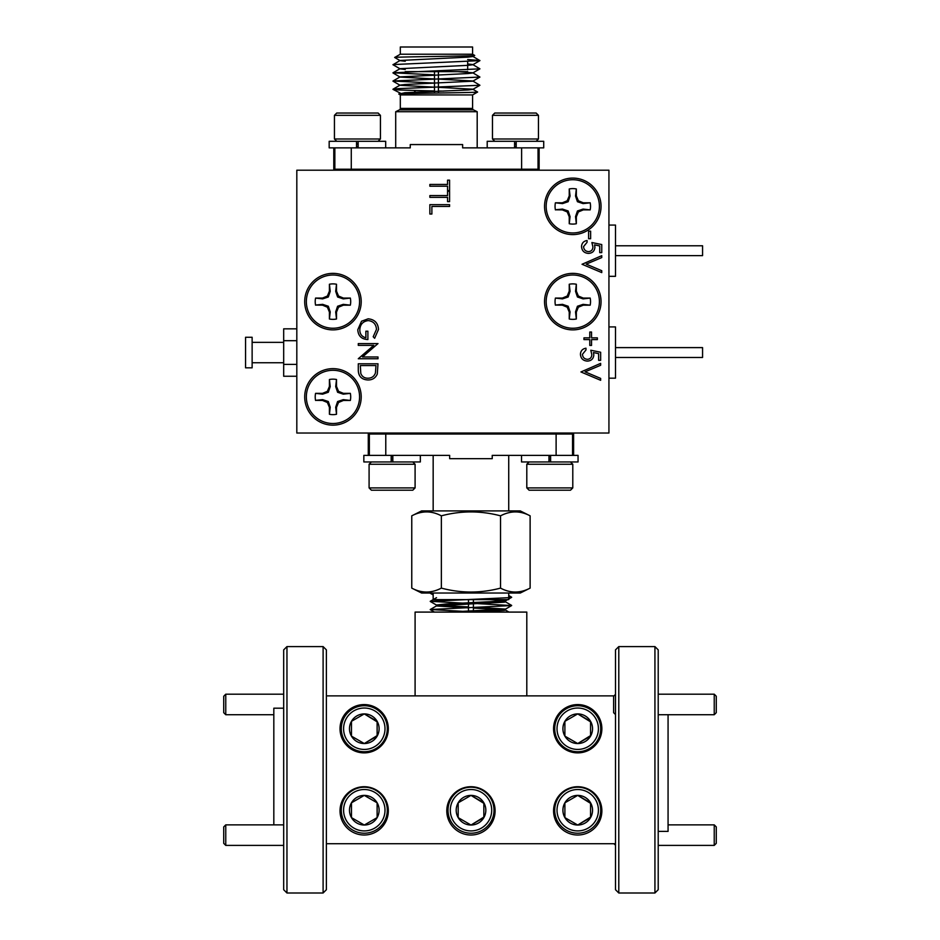 <?xml version="1.0" encoding="UTF-8"?>
<svg xmlns="http://www.w3.org/2000/svg" width="940" height="940" viewBox="0 0 940 940"><rect width="100%" height="100%" fill="white"/><g stroke="black" fill="none" stroke-linecap="round" stroke-linejoin="round"><path stroke-width="1.41" d="M654.933 893L658.212 889.71L654.933 893L654.933 646.591L658.212 649.881L654.933 646.591L618.79 646.591L615.5 649.881L618.79 646.591L618.79 893L654.933 893L618.79 893L615.5 889.71L618.79 893M273.822 708.196L283.68 708.196L273.822 708.196L273.822 824.874M668.07 831.395L658.212 831.395L668.07 831.395L668.07 714.729M283.68 889.71L286.959 893L323.102 893L286.959 893L283.68 889.71L283.68 649.881L286.959 646.591L323.102 646.591L286.959 646.591L283.68 649.881M323.102 893L326.38 889.71L323.102 893L323.102 646.591L326.38 649.881L323.102 646.591M415.092 695.87L415.092 612.093L526.799 612.093L526.799 695.87L415.092 695.87M364.168 704.577A24.146 24.146 0 0 0 340.022 728.723A24.146 24.146 0 0 0 364.168 752.881A24.146 24.146 0 0 0 388.314 728.723A24.146 24.146 0 0 0 364.168 704.577M577.724 704.577A24.146 24.146 0 0 0 553.578 728.723A24.146 24.146 0 0 0 577.724 752.881A24.146 24.146 0 0 0 601.87 728.723A24.146 24.146 0 0 0 577.724 704.577M577.724 786.721A24.146 24.146 0 0 0 553.578 810.868A24.146 24.146 0 0 0 577.724 835.014A24.146 24.146 0 0 0 601.87 810.868A24.146 24.146 0 0 0 577.724 786.721M470.94 786.721A24.146 24.146 0 0 0 446.794 810.868A24.146 24.146 0 0 0 470.94 835.014A24.146 24.146 0 0 0 495.098 810.868A24.146 24.146 0 0 0 470.94 786.721M364.168 786.721A24.146 24.146 0 0 0 340.022 810.868A24.146 24.146 0 0 0 364.168 835.014A24.146 24.146 0 0 0 388.314 810.868A24.146 24.146 0 0 0 364.168 786.721M654.933 646.591L618.79 646.591M286.959 646.591L286.959 893M615.5 889.71L615.5 649.881M326.38 649.881L326.38 889.71M326.38 695.87L613.985 695.87M326.38 843.721L615.5 843.721M658.212 649.881L658.212 889.71M225.764 714.729L223.72 712.673L223.72 696.246L225.764 694.19L225.764 714.729L273.822 714.729M615.5 714.565L613.62 712.673L613.62 696.246L615.5 694.355M716.28 696.246L716.28 712.673L714.236 714.729L714.236 694.19L716.28 696.246M658.212 714.729L714.236 714.729M658.212 694.19L714.236 694.19M225.764 845.401L223.72 843.345L223.72 826.918L225.764 824.874L225.764 845.401L283.68 845.401M714.236 824.874L716.28 826.918L716.28 843.345L714.236 845.401L714.236 824.874L668.07 824.874M557.02 728.723A20.704 20.704 0 0 0 577.724 749.427A20.704 20.704 0 0 0 598.416 728.723A20.704 20.704 0 0 0 577.724 708.032A20.704 20.704 0 0 0 557.02 728.723M600.719 728.723A22.995 22.995 0 0 1 577.724 751.73A22.995 22.995 0 0 1 554.718 728.723A22.995 22.995 0 0 1 577.724 705.729A22.995 22.995 0 0 1 600.719 728.723M562.907 728.723A14.817 14.817 0 0 0 590.555 736.138A14.817 14.817 0 0 0 577.724 713.907A14.817 14.817 0 0 0 562.907 728.723M564.893 728.723L564.893 736.138L577.724 743.552L590.555 736.138L590.555 721.321L577.724 713.907L564.893 721.321L564.893 728.723M590.555 721.85L577.724 713.907L564.893 721.321L564.893 736.138L577.724 743.552M578.182 743.282L590.555 735.609M557.02 810.221A20.704 20.704 0 0 0 577.724 830.913A20.704 20.704 0 0 0 598.416 810.221A20.704 20.704 0 0 0 577.724 789.518A20.704 20.704 0 0 0 557.02 810.221M600.719 810.221A22.995 22.995 0 0 1 577.724 833.216A22.995 22.995 0 0 1 554.718 810.221A22.995 22.995 0 0 1 577.724 787.215A22.995 22.995 0 0 1 600.719 810.221M562.907 810.221A14.817 14.817 0 0 0 590.555 817.624A14.817 14.817 0 0 0 577.724 795.393A14.817 14.817 0 0 0 562.907 810.221M564.893 810.221L564.893 817.624L577.724 825.038L590.555 817.624L590.555 802.807L577.724 795.393L564.893 802.807L564.893 810.221M590.555 803.336L577.724 795.393L564.893 802.807L564.893 817.624L577.724 825.038M578.182 824.768L590.555 817.095M450.307 810.221A20.704 20.704 0 0 0 471.011 830.913A20.704 20.704 0 0 0 491.702 810.221A20.704 20.704 0 0 0 471.011 789.518A20.704 20.704 0 0 0 450.307 810.221M494.005 810.221A22.995 22.995 0 0 1 471.011 833.216A22.995 22.995 0 0 1 448.016 810.221A22.995 22.995 0 0 1 471.011 787.215A22.995 22.995 0 0 1 494.005 810.221M456.194 810.221A14.817 14.817 0 0 0 483.841 817.624A14.817 14.817 0 0 0 471.011 795.393A14.817 14.817 0 0 0 456.194 810.221M458.18 810.221L458.18 817.624L471.011 825.038L483.841 817.624L483.841 802.807L471.011 795.393L458.18 802.807L458.18 810.221M483.841 803.336L471.011 795.393L458.18 802.807L458.18 817.624L471.011 825.038M471.469 824.768L483.841 817.095M343.594 728.723A20.704 20.704 0 0 0 364.297 749.427A20.704 20.704 0 0 0 385.001 728.723A20.704 20.704 0 0 0 364.297 708.032A20.704 20.704 0 0 0 343.594 728.723M387.292 728.723A22.995 22.995 0 0 1 364.297 751.73A22.995 22.995 0 0 1 341.302 728.723A22.995 22.995 0 0 1 364.297 705.729A22.995 22.995 0 0 1 387.292 728.723M349.48 728.723A14.817 14.817 0 0 0 377.128 736.138A14.817 14.817 0 0 0 364.297 713.907A14.817 14.817 0 0 0 349.48 728.723M351.466 728.723L351.466 736.138L364.297 743.552L377.128 736.138L377.128 721.321L364.297 713.907L351.466 721.321L351.466 728.723M377.128 721.85L364.297 713.907L351.466 721.321L351.466 736.138L364.297 743.552L377.128 735.609M343.594 810.221A20.704 20.704 0 0 0 364.297 830.913A20.704 20.704 0 0 0 385.001 810.221A20.704 20.704 0 0 0 364.297 789.518A20.704 20.704 0 0 0 343.594 810.221M387.292 810.221A22.995 22.995 0 0 1 364.297 833.216A22.995 22.995 0 0 1 341.302 810.221A22.995 22.995 0 0 1 364.297 787.215A22.995 22.995 0 0 1 387.292 810.221M349.48 810.221A14.817 14.817 0 0 0 377.128 817.624A14.817 14.817 0 0 0 364.297 795.393A14.817 14.817 0 0 0 349.48 810.221M351.466 810.221L351.466 817.624L364.297 825.038L377.128 817.624L377.128 802.807L364.297 795.393L351.466 802.807L351.466 810.221M376.67 802.537L364.297 795.393L351.466 802.807L351.466 817.624L364.297 825.038M364.755 824.768L377.128 817.624L377.128 802.807M471.481 612.093L504.263 610.413L505.438 610.084L505.438 609.096L448.063 612.093M502.994 609.578L473.407 608.11M477.884 607.299L505.438 609.096M470.94 603.903L504.263 602.199L505.438 601.87L505.438 600.883L446.547 603.95L436.442 604.996L436.442 605.983L470.94 603.903M490.281 599.614L505.438 600.883M468.484 607.91L436.442 605.983M438.886 605.466L468.484 606.923M468.484 599.697L466.029 599.614M484.864 612.093L477.943 611.858M464.007 611.4L430.25 609.519L511.642 605.56L477.943 603.644M464.007 603.186L430.25 601.306L510.314 597.605L511.63 597.194L508.728 596.747M433.164 593.645L430.25 593.093M252.132 367.822L252.132 337.272L245.563 337.272L245.563 367.822L252.132 367.822M283.68 342.36L252.132 342.36M283.68 362.734L252.132 362.734M296.817 376.259L283.68 376.259L283.68 328.836L296.817 328.836M296.817 340.691L283.68 340.691M296.817 364.403L283.68 364.403M608.932 378.174L615.5 378.174L615.5 326.92L608.932 326.92M615.5 357.47L702.568 357.47L702.568 347.612L615.5 347.612M608.932 225.071L615.5 225.071L615.5 276.325L608.932 276.325M615.5 245.775L702.568 245.775L702.568 255.621L615.5 255.621M601.048 206.342A28.259 28.259 0 0 0 572.789 178.095A28.259 28.259 0 0 0 544.542 206.342A28.259 28.259 0 0 0 572.789 234.601A28.259 28.259 0 0 0 601.048 206.342M601.048 301.623A28.259 28.259 0 0 0 572.789 273.364A28.259 28.259 0 0 0 544.542 301.623A28.259 28.259 0 0 0 572.789 329.881A28.259 28.259 0 0 0 601.048 301.623M361.207 301.623A28.259 28.259 0 0 0 332.96 273.364A28.259 28.259 0 0 0 304.701 301.623A28.259 28.259 0 0 0 332.96 329.881A28.259 28.259 0 0 0 361.207 301.623M361.207 396.903A28.259 28.259 0 0 0 332.96 368.645A28.259 28.259 0 0 0 304.701 396.903A28.259 28.259 0 0 0 332.96 425.15A28.259 28.259 0 0 0 361.207 396.903M373.768 345.356L358.281 345.356L358.281 343.582L377.998 343.582L362.488 356.977L377.998 356.977L377.998 358.751L358.281 358.751L373.768 345.356M368.151 318.813C374.578 319.436 378.033 322.961 378.503 329.423L374.637 338.282L373.192 336.755L376.482 329.364C376.094 324.147 373.345 321.221 368.233 320.587C362.899 321.339 360.09 324.453 359.809 329.928C359.867 334.123 361.888 336.743 365.872 337.765L365.872 331.197L367.893 331.197L367.893 339.54C361.583 339.27 358.211 336.015 357.776 329.776L361.512 321.233L368.151 318.813M580.932 371.958L600.648 363.369L600.648 365.261L585.115 371.84L600.648 378.409L600.648 380.301L580.932 371.958M590.79 350.232L600.648 352.253L600.648 360.337L598.627 360.337L598.627 353.628L593.434 352.571L593.822 354.897C593.469 358.798 591.319 360.866 587.371 361.101C583.07 360.784 580.755 358.493 580.427 354.215C580.697 350.785 582.553 348.787 585.984 348.211L585.984 349.974L582.447 354.321C582.718 357.388 584.386 359.056 587.453 359.327C590.273 359.045 591.718 357.459 591.801 354.568L590.79 350.232M589.779 332.031L591.542 332.031L591.542 337.848L597.358 337.848L597.358 339.61L591.542 339.61L591.542 345.427L589.779 345.427L589.779 339.61L583.963 339.61L583.963 337.848L589.779 337.848L589.779 332.031M582.036 264.269L601.753 255.668L601.753 257.572L586.219 264.14L601.753 270.708L601.753 272.6L582.036 264.269M591.894 242.532L601.753 244.553L601.753 252.637L599.732 252.637L599.732 245.939L594.538 244.87L594.926 247.197C594.573 251.109 592.423 253.177 588.475 253.4C584.175 253.083 581.86 250.792 581.531 246.527C581.801 243.096 583.658 241.087 587.089 240.511L587.089 242.273L583.552 246.621C583.834 249.688 585.491 251.356 588.558 251.626C591.378 251.344 592.835 249.77 592.905 246.879L591.894 242.532M588.605 238.737L588.605 231.158L590.626 231.158L590.626 238.737L588.605 238.737M608.932 170.199L296.817 170.199L296.817 433.035L608.932 433.035L608.932 170.199M367.893 379.971C361.548 379.607 358.352 376.247 358.281 369.913L358.281 363.804L377.998 363.804L377.293 374.038C375.483 378.033 372.357 380.019 367.893 379.971M429.862 184.451L447.558 184.451L447.558 180.163L449.579 180.163L449.579 190.526L447.558 190.526L447.558 186.226L429.862 186.226L429.862 184.451M429.862 195.579L447.558 195.579L447.558 191.278L449.579 191.278L449.579 201.642L447.558 201.642L447.558 197.341L429.862 197.341L429.862 195.579M429.862 214.026L429.862 204.673L449.579 204.673L449.579 206.447L431.883 206.447L431.883 214.026L429.862 214.026M375.977 365.566L360.314 365.566L360.807 373.474C362.076 376.635 364.438 378.209 367.893 378.209C371.629 378.186 374.132 376.458 375.424 373.015L375.977 365.566M329.411 414.281L330.222 407.196L328.319 401.533L322.655 399.629L315.558 400.346L322.49 400.452L327.379 402.473L329.411 407.361L329.411 414.281A17.742 17.742 0 0 0 336.508 414.281L336.508 407.361L338.529 402.473L343.417 400.452L350.338 400.452A17.742 17.742 0 0 0 350.338 393.355L343.417 393.355L338.529 391.322L336.508 386.434L336.508 379.513A17.742 17.742 0 0 0 329.411 379.513L329.411 386.434L327.379 391.322L322.49 393.355L315.57 393.355A17.742 17.742 0 0 0 315.57 400.452M315.57 393.355L322.655 394.166L328.319 392.262L330.222 386.599L329.411 379.513M350.338 400.452L343.264 399.629L337.589 401.533L335.686 407.196L336.508 414.281M332.96 370.289A26.614 26.614 0 0 1 359.573 396.903A26.614 26.614 0 0 1 332.96 423.505A26.614 26.614 0 0 1 306.346 396.903A26.614 26.614 0 0 1 332.96 370.289M336.508 379.513L335.686 386.599L337.589 392.262L343.264 394.166L350.338 393.355M343.264 399.629L343.417 400.452M337.589 401.533L338.529 402.473M335.686 407.196L336.508 407.361M335.686 386.599L336.508 386.434M337.589 392.262L338.529 391.322M343.264 394.166L343.417 393.355M322.655 394.166L322.49 393.355M328.319 392.262L327.379 391.322M330.222 386.599L329.411 386.434M330.222 407.196L329.411 407.361M328.319 401.533L327.379 402.473M322.655 399.629L322.49 400.452M569.24 223.732L570.063 216.647L568.16 210.971L562.484 209.079L555.387 209.785L562.332 209.89L567.22 211.923L569.24 216.811L569.24 223.732A17.742 17.742 0 0 0 576.337 223.732L576.337 216.811L578.37 211.923L583.258 209.89L590.179 209.89A17.742 17.742 0 0 0 590.179 202.793L583.258 202.793L578.37 200.772L576.337 195.873L576.337 188.964A17.742 17.742 0 0 0 569.24 188.964L569.24 195.873L567.22 200.772L562.332 202.793L555.411 202.793A17.742 17.742 0 0 0 555.411 209.89M555.411 202.793L562.484 203.616L568.16 201.712L570.063 196.037L569.24 188.964M590.179 209.89L583.094 209.079L577.43 210.971L575.527 216.647L576.337 223.732M572.789 179.728A26.614 26.614 0 0 1 599.403 206.342A26.614 26.614 0 0 1 572.789 232.956A26.614 26.614 0 0 1 546.175 206.342A26.614 26.614 0 0 1 572.789 179.728M576.337 188.964L575.527 196.037L577.43 201.712L583.094 203.616L590.179 202.793M583.094 209.079L583.258 209.89M577.43 210.971L578.37 211.923M575.527 216.647L576.337 216.811M575.527 196.037L576.337 195.873M577.43 201.712L578.37 200.772M583.094 203.616L583.258 202.793M562.484 203.616L562.332 202.793M568.16 201.712L567.22 200.772M570.063 196.037L569.24 195.873M570.063 216.647L569.24 216.811M568.16 210.971L567.22 211.923M562.484 209.079L562.332 209.89M329.411 319.001L330.222 311.927L328.319 306.252L322.655 304.349L315.558 305.065L322.49 305.171L327.379 307.192L329.411 312.092L329.411 319.001A17.742 17.742 0 0 0 336.508 319.001L336.508 312.092L338.529 307.192L343.417 305.171L350.338 305.171A17.742 17.742 0 0 0 350.338 298.074L343.417 298.074L338.529 296.041L336.508 291.153L336.508 284.244A17.742 17.742 0 0 0 329.411 284.244L329.411 291.153L327.379 296.041L322.49 298.074L315.57 298.074A17.742 17.742 0 0 0 315.57 305.171M315.57 298.074L322.655 298.885L328.319 296.993L330.222 291.318L329.411 284.244M350.338 305.171L343.264 304.349L337.589 306.252L335.686 311.927L336.508 319.001M332.96 275.009A26.614 26.614 0 0 1 359.573 301.623A26.614 26.614 0 0 1 332.96 328.236A26.614 26.614 0 0 1 306.346 301.623A26.614 26.614 0 0 1 332.96 275.009M336.508 284.244L335.686 291.318L337.589 296.993L343.264 298.885L350.338 298.074M343.264 304.349L343.417 305.171M337.589 306.252L338.529 307.192M335.686 311.927L336.508 312.092M335.686 291.318L336.508 291.153M337.589 296.993L338.529 296.041M343.264 298.885L343.417 298.074M322.655 298.885L322.49 298.074M328.319 296.993L327.379 296.041M330.222 291.318L329.411 291.153M330.222 311.927L329.411 312.092M328.319 306.252L327.379 307.192M322.655 304.349L322.49 305.171M569.24 319.001L570.063 311.927L568.16 306.252L562.484 304.349L555.387 305.065L562.332 305.171L567.22 307.192L569.24 312.092L569.24 319.001A17.742 17.742 0 0 0 576.337 319.001L576.337 312.092L578.37 307.192L583.258 305.171L590.179 305.171A17.742 17.742 0 0 0 590.179 298.074L583.258 298.074L578.37 296.041L576.337 291.153L576.337 284.244A17.742 17.742 0 0 0 569.24 284.244L569.24 291.153L567.22 296.041L562.332 298.074L555.411 298.074A17.742 17.742 0 0 0 555.411 305.171M555.411 298.074L562.484 298.885L568.16 296.993L570.063 291.318L569.24 284.244M590.179 305.171L583.094 304.349L577.43 306.252L575.527 311.927L576.337 319.001M572.789 275.009A26.614 26.614 0 0 1 599.403 301.623A26.614 26.614 0 0 1 572.789 328.236A26.614 26.614 0 0 1 546.175 301.623A26.614 26.614 0 0 1 572.789 275.009M576.337 284.244L575.527 291.318L577.43 296.993L583.094 298.885L590.179 298.074M583.094 304.349L583.258 305.171M577.43 306.252L578.37 307.192M575.527 311.927L576.337 312.092M575.527 291.318L576.337 291.153M577.43 296.993L578.37 296.041M583.094 298.885L583.258 298.074M562.484 298.885L562.332 298.074M568.16 296.993L567.22 296.041M570.063 291.318L569.24 291.153M570.063 311.927L569.24 312.092M568.16 306.252L567.22 307.192M562.484 304.349L562.332 305.171M438.416 87.314L472.797 89.206L477.602 92.026L472.585 94.928L400.311 94.928L400.311 108.406A1.645 1.645 0 0 1 399.394 109.874L395.705 111.719L395.705 147.862M472.585 94.928L472.585 108.406A1.645 1.645 0 0 0 473.49 109.874L477.191 111.719L395.705 111.719M477.602 92.026C479.471 92.684 395.752 93.365 398.854 94.082L404.905 92.719L467.991 89.981L472.797 89.394L479.917 85.27L398.748 88.619L392.979 89.23L398.748 89.981L434.48 90.98M400.311 94.928L398.854 94.082M400.311 54.226L400.311 47L472.585 47L472.585 54.226L400.311 54.226L394.683 57.469C392.803 56.811 477.79 56.142 474.653 55.425L472.797 56.529L467.991 57.129L400.099 60.466L392.979 64.731L400.099 68.855L405.234 69.478M472.585 54.226L474.653 55.425M467.662 69.76L467.662 61.547M467.662 71.64L405.234 71.64L467.662 71.64M461.094 170.199L461.094 169.224M411.802 170.199L411.802 169.224M538.044 169.224L538.044 147.862L462.633 147.862L462.633 144.572L410.263 144.572L410.263 147.862L334.852 147.862L334.852 169.224L539.114 169.224L539.114 147.862M477.191 111.719L477.191 147.862M434.48 93.084L434.48 71.64L438.416 71.64L438.416 93.025M468.625 55.801L472.797 56.353L479.917 60.63L392.979 64.59M394.683 57.469L400.099 60.642L405.234 61.253M467.662 63.955L472.797 64.566L479.917 68.843L392.979 72.803L434.48 74.871M479.917 60.63L472.797 64.743L467.991 65.342L400.099 68.679L392.979 72.803M457.721 71.64L472.797 72.779L479.917 77.056L392.979 81.016L434.48 83.084M479.917 68.843L472.797 72.956L467.991 73.555L400.099 76.892L392.979 81.016M392.979 72.944L400.099 77.068L434.48 78.972M438.416 79.101L472.797 80.993L479.917 85.27M479.917 77.056L472.797 81.181L404.905 84.506L400.099 85.105L392.979 89.23M392.979 81.157L400.099 85.282L434.48 87.185M392.979 89.371L401.615 93.812M467.662 59.561L479.917 60.477M438.416 91.027L443.598 91.11M416.667 93.413L414.235 90.651M333.782 147.862L333.782 169.224L334.852 169.224M385.682 147.862L385.682 141.294L356.53 141.294L356.53 147.862L356.565 141.294L329.176 141.294L329.176 147.862L351.278 147.862L351.278 169.224M521.618 169.224L521.618 147.862L543.72 147.862L543.72 141.294L487.202 141.294L487.202 147.862M433.164 510.902L433.164 455.383M508.728 510.902L508.728 455.383M573.611 455.383L573.611 434.022L572.542 434.022L572.542 455.383L556.116 455.383L556.116 434.022L368.28 434.022L368.28 455.383M495.58 433.035L495.58 434.022M446.3 433.035L446.3 434.022M530.125 515.837C520.337 510.62 510.479 510.62 500.538 515.837C480.775 510.62 461.047 510.62 441.353 515.837C431.566 510.62 421.696 510.62 411.767 515.837L421.613 510.902L520.266 510.902L530.125 515.837L530.125 588.111L520.266 593.034L421.613 593.034L411.767 588.111C421.555 593.328 431.413 593.328 441.353 588.111C461.047 593.328 480.775 593.328 500.538 588.111C510.326 593.328 520.184 593.328 530.125 588.111M508.728 593.034L508.728 599.614L433.164 599.614L433.164 593.034M500.538 515.837L500.538 588.111M411.767 515.837L411.767 588.111M441.353 515.837L441.353 588.111M572.542 434.022L556.116 434.022M385.776 434.022L385.776 455.383L369.349 455.383L369.349 434.022M548.972 455.383L548.972 461.951L578.053 461.951L578.053 455.383L492.231 455.383L492.231 458.661L449.649 458.661L449.649 455.383L363.839 455.383L363.839 461.951L391.181 461.951L391.181 455.383M550.617 461.951L550.617 455.383L550.617 461.951M548.972 461.951L521.536 461.951L521.536 455.383M420.345 455.383L420.345 461.951L391.181 461.951L391.228 455.383M392.826 461.951L392.826 455.383M358.163 147.862L358.163 141.294M514.591 147.862L514.591 141.294L514.556 147.862M516.201 147.862L516.201 141.294M371.394 461.951L369.091 464.254L415.092 464.254L412.789 461.951M415.092 487.907L412.789 490.21L371.394 490.21L369.091 487.907L415.092 487.907L415.092 464.254M369.091 487.907L369.091 464.254M387.55 433.035L381.793 434.022M395.54 433.035L385.329 434.022M392.826 456.018L391.228 456.159M392.826 456.758L391.228 456.887M391.228 458.943L392.098 459.014M392.098 459.754L392.826 459.813M392.826 459.707L391.228 459.801M392.826 458.967L391.228 459.072M404.529 433.035L406.197 434.022M392.826 461.893L392.098 461.951M529.103 461.951L526.799 464.254L572.789 464.254L570.498 461.951M572.789 487.907L570.498 490.21L529.103 490.21L526.799 487.907L572.789 487.907L572.789 464.254M526.799 487.907L526.799 464.254M545.259 433.035L539.501 434.022M553.237 433.035L543.038 434.022M550.617 456.018L548.972 456.159M550.617 456.746L548.972 456.887M548.972 458.943L549.794 459.014M549.794 459.754L550.617 459.825M550.617 459.695L548.972 459.801M550.617 458.967L548.972 459.072M562.226 433.035L563.894 434.022M550.617 461.881L549.794 461.951M378.127 141.294L380.43 138.991L334.44 138.991L336.731 141.294M334.44 115.338L336.731 113.035L378.127 113.035L380.43 115.338L334.44 115.338L334.44 138.991M380.43 115.338L380.43 138.991M361.971 170.199L367.728 169.224M353.992 170.199L364.191 169.224M356.565 147.227L358.163 147.098M356.565 146.499L358.163 146.37M358.163 144.29L357.435 144.231M357.435 143.491L356.565 143.421M356.565 143.55L358.163 143.444M356.565 144.278L358.163 144.184M345.004 170.199L343.335 169.224M356.565 141.364L357.435 141.294M536.164 141.294L538.456 138.991L492.466 138.991L494.769 141.294M492.466 115.338L494.769 113.035L536.164 113.035L538.456 115.338L492.466 115.338L492.466 138.991M538.456 115.338L538.456 138.991M519.996 170.199L525.765 169.224M512.018 170.199L522.229 169.224M514.591 147.227L516.201 147.098M514.591 146.499L516.201 146.37M516.201 144.29L515.461 144.231M515.461 143.491L514.591 143.421M514.591 143.55L516.201 143.444M514.591 144.278L516.201 144.184M503.029 170.199L501.361 169.224M514.591 141.364L515.461 141.294M473.49 109.874L399.394 109.874M400.311 108.406L472.585 108.406M225.764 694.19L283.68 694.19M225.764 824.874L283.68 824.874M613.985 843.721L615.5 845.236M658.212 845.401L714.236 845.401M468.484 611.223L468.484 603.997M468.484 603.01L468.484 599.614M473.407 611.035L473.407 603.809M473.407 602.822L473.407 599.614M505.438 610.036L508.987 612.093M436.524 605.889L430.25 609.519M505.368 601.788L511.63 605.407M436.524 597.676L430.25 601.306M508.728 595.514L511.63 597.194M433.164 594.926L430.25 593.234M505.368 600.966L511.642 597.346M436.524 605.078L430.25 601.447M505.368 609.191L511.642 605.56M434.456 612.093L430.25 609.661M381.546 434.022L379.854 433.035M539.243 434.022L537.551 433.035M367.987 169.224L369.679 170.199M526.012 169.224L527.704 170.199"/></g></svg>
